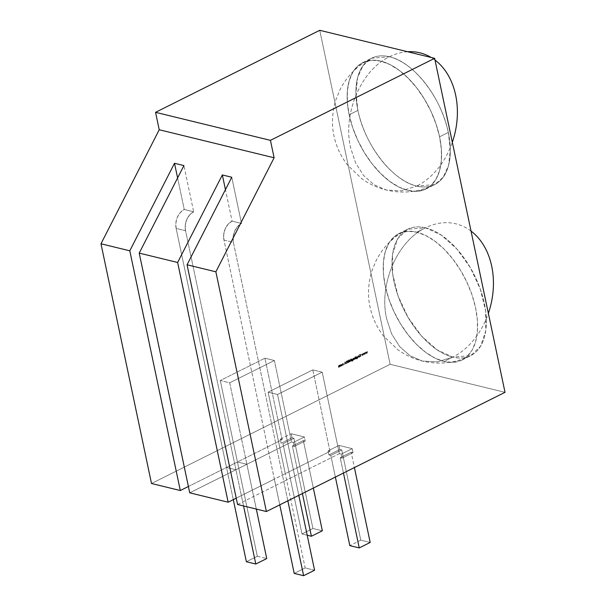 <?xml version="1.0" encoding="UTF-8"?>
<svg xmlns="http://www.w3.org/2000/svg" width="606" height="606" viewBox="0 0 606 606"><rect width="100%" height="100%" fill="white"/><g stroke="black" fill="none" stroke-linecap="round" stroke-linejoin="round"><path stroke-width="0.45" stroke-dasharray="3.03 2.27" d="M233.295 499.639L226.508 467.461L235.923 469.756L226.508 467.461L235.923 469.756L226.508 467.461L233.295 499.639L226.508 467.461L237.454 461.992L257.323 556.263L246.377 561.732L257.323 556.263L266.738 558.558M189.731 492.829L235.923 469.756L226.508 467.461L235.923 469.756L189.731 492.829L235.923 469.756L243.559 505.965L235.923 469.756L246.877 464.287L256.308 509.078L246.877 464.287L291.531 441.979L274.366 360.502L229.704 382.81L246.877 464.287L291.531 441.979L293.418 442.433L304.363 436.971L291.183 433.752L280.237 439.221L282.116 439.683L264.943 358.199L220.289 380.507L237.454 461.992L246.877 464.287L256.308 509.078M243.559 505.965L185.55 230.704L176.134 228.409L226.508 467.461L237.454 461.992L246.877 464.287L291.531 441.979L274.366 360.502L229.704 382.81L220.289 380.507L237.454 461.992L246.877 464.287L235.923 469.756L185.55 230.704L176.134 228.409L226.508 467.461L188.398 486.497L237.454 461.992L257.323 556.263L246.377 561.732M448.319 132.449A70.637 39.238 -116.5 0 0 389.491 56.775A70.637 39.238 -116.5 0 0 371.554 58.229A70.637 39.238 -116.5 0 0 357.919 110.39L349.162 114.769A70.637 39.238 63.5 0 1 362.797 62.6A70.637 39.238 63.5 0 1 439.562 136.82L448.319 132.449L450.326 150.046L448.584 165.37L443.228 177.21L434.684 184.61L416.739 186.065C392.771 181.065 364.57 144.781 357.919 110.39L355.911 92.794L357.654 77.462L363.009 65.63L371.554 58.229L389.491 56.775C361.229 69.91 342.572 113.489 350.571 147.667L355.601 162.893L363.608 175.52L374.084 184.769L386.378 190.042L401.49 190.829L416.739 186.065L401.49 190.829L386.378 190.042L374.084 184.769L363.608 175.52L355.601 162.893L350.571 147.667C342.572 113.489 361.229 69.91 389.491 56.775C413.459 61.774 441.66 98.058 448.319 132.449A70.637 39.238 63.5 0 1 434.684 184.61A70.637 39.238 63.5 0 1 416.739 186.065A70.637 39.238 63.5 0 1 357.919 110.39L349.162 114.769L352.684 127.586L357.813 140.342L364.342 152.538L372.031 163.703L380.576 173.414L389.65 181.3L398.899 187.042L407.982 190.435L416.542 191.344L424.245 189.739L430.798 185.671L435.956 179.3L439.509 170.877L441.335 160.719L441.35 149.22L439.562 136.82L436.032 123.995L430.904 111.246L424.374 99.051L416.693 87.878L408.149 78.166L399.074 70.288L389.817 64.539L380.735 61.145L372.182 60.236L364.479 61.85L357.919 65.918L352.768 72.288L349.207 80.712L347.389 90.87L347.367 102.369L349.162 114.769A70.637 39.238 -116.5 0 0 425.927 188.981A70.637 39.238 -116.5 0 0 439.562 136.82L448.319 132.449A70.637 39.238 -116.5 0 0 389.491 56.775A70.637 39.238 -116.5 0 0 357.919 110.39L349.162 114.769A70.637 39.238 63.5 0 1 380.735 61.145A70.637 39.238 63.5 0 1 439.562 136.82L448.319 132.449A70.637 39.238 63.5 0 1 416.739 186.065A70.637 53.146 103.7 0 0 452.326 142.281M416.784 232.189L425.541 227.811A70.637 39.238 -116.5 0 0 407.596 229.265A70.637 39.238 -116.5 0 0 398.021 295.789A70.637 39.238 -116.5 0 0 452.78 357.101L444.024 361.479A70.637 39.238 63.5 0 1 389.264 300.167A70.637 39.238 63.5 0 1 398.839 233.643A70.637 39.238 63.5 0 1 416.784 232.189L408.224 231.28L400.521 232.886L393.961 236.954L388.81 243.324L385.249 251.748L383.431 261.906L383.416 273.404L385.204 285.805L388.726 298.629L393.855 311.386L400.392 323.581L408.073 334.747L416.617 344.458L425.692 352.336L434.949 358.085L444.024 361.479L452.584 362.388L460.287 360.775L466.84 356.707L471.998 350.344L475.558 341.913L477.377 331.762L477.392 320.256L475.604 307.863L472.082 295.039L466.953 282.282L460.416 270.087L452.735 258.921L444.19 249.21L435.116 241.332L425.859 235.582L416.784 232.189L425.541 227.811C397.271 240.946 378.614 284.525 386.62 318.703L391.643 333.929L399.649 346.564L410.126 355.805L422.42 361.078L437.54 361.865L452.78 357.101L437.04 349.798L421.526 336.012L408.012 317.309L398.021 295.789L392.673 273.904L392.574 254.111L397.748 238.65L407.596 229.265L425.541 227.811L441.282 235.12L456.795 248.907L470.309 267.61L480.3 289.123L485.648 311.014L485.747 330.808L480.573 346.268L470.726 355.646L452.78 357.101L437.54 361.865L422.42 361.078L410.126 355.805L399.649 346.564L391.643 333.929L386.62 318.703C378.614 284.525 397.271 240.946 425.541 227.811A70.637 39.238 63.5 0 1 480.3 289.123A70.637 39.238 63.5 0 1 470.726 355.646A70.637 39.238 63.5 0 1 452.78 357.101L444.024 361.479A70.637 39.238 -116.5 0 0 461.969 360.025A70.637 39.238 -116.5 0 0 471.544 293.501A70.637 39.238 -116.5 0 0 416.784 232.189L425.541 227.811A70.637 39.238 -116.5 0 0 393.961 281.426A70.637 39.238 -116.5 0 0 452.78 357.101L444.024 361.479A70.637 39.238 63.5 0 1 385.204 285.805A70.637 39.238 63.5 0 1 416.784 232.189A70.637 39.238 -116.5 0 1 475.604 307.863A70.637 39.238 -116.5 0 1 444.024 361.479M151.5 483.505L390.128 364.297L151.5 483.505L390.128 364.297L319.748 30.3L390.128 364.297L505.018 392.324L390.128 364.297L319.748 30.3M340.852 364.88L340.799 365.532L341.632 366.009L342.125 364.865L341.64 364.35L341.86 365.494L340.92 365.963L340.845 364.532L341.829 364.395L341.095 364.335L341.935 364.82L341.443 365.963L340.61 365.486L340.663 364.835L341.829 364.395L341.095 364.335L341.935 364.82L341.443 365.963L340.61 365.486L340.663 364.835L341.284 364.38L340.61 365.486L341.632 366.009L340.61 365.486L341.632 366.009L342.125 364.865L341.829 364.395L342.049 365.547L341.11 366.009L340.852 364.88L341.829 364.395L340.852 364.88L340.769 365.41L341.587 365.819L341.723 364.577L340.951 365.456L341.587 365.819L341.966 364.948L341.329 364.577L340.951 365.456L341.587 365.819L341.966 364.948L341.14 364.524L340.769 365.41L341.587 365.819L341.966 364.948L340.663 364.835M346.776 361.676L346.511 362.956L347.132 363.289L346.511 362.956L347.018 361.388L346.238 361.646L347.018 361.388L346.427 361.691L347.018 361.388L346.511 362.956L347.132 363.289L347.564 362.555L346.943 363.244L346.321 362.911L346.837 361.343L346.064 361.585L346.458 360.987L346.996 361.274L346.48 362.835L347.374 362.509L347.132 363.289L347.564 362.555L346.943 363.244L346.321 362.911L346.837 361.343L346.064 361.585L346.458 360.987L346.996 361.274L346.48 362.835L347.374 362.509L347.086 363.07L346.48 362.835L347.086 363.07L346.48 362.835L347.177 361.32L346.458 360.987L347.177 361.32L346.458 360.987L346.064 361.585L346.98 361.017L346.064 361.585L346.647 361.032L346.965 361.653M349.223 360.305L349.397 361.964L348.836 360.494L349.086 359.669L349.412 360.35L349.276 359.714L349.556 361.88L348.836 360.494L349.086 359.669L349.412 360.35L349.276 359.714L348.836 360.494L349.586 362.009L349.632 360.244L349.276 359.714L349.026 360.547L349.738 361.926L349.442 360.191M351.435 359.51L351.874 358.949L352.707 359.426L352.222 360.547L351.647 360.502L351.881 361.002L352.874 360.343L352.328 361.168L351.631 361.017L351.222 359.313L351.624 359.555L351.874 358.949L352.707 359.426L352.222 360.547L351.662 360.585L352.306 360.964L352.874 360.343L352.328 361.168L351.631 361.017L351.374 359.229L351.631 361.017L352.518 361.214L353.063 360.388L352.518 361.214L353.063 360.388L352.487 361.009L351.662 360.585L352.487 361.009L351.647 360.502L352.412 360.593L352.897 359.472L352.222 360.547L352.897 359.472L351.874 358.949L352.897 359.472L351.874 358.949L351.624 359.555L352.586 359.002L352.897 359.472L351.874 358.949L351.404 359.358L351.821 361.062L352.518 361.214L353.063 360.388L352.487 361.009L351.851 360.631L352.487 361.009L352.722 360.418M355.57 358.873L354.533 359.161L354.215 358.684L354.715 357.532L355.298 357.585L355.26 356.586L355.919 358.843L355.51 358.585L355.063 359.161L354.215 358.684L354.715 357.532L355.298 357.585L355.26 356.586L355.919 358.843L355.26 356.586L355.487 357.631L354.715 357.532L355.487 357.631L354.715 357.532L354.215 358.684L355.207 357.517L354.215 358.684L355.245 359.206L355.699 358.631L354.722 359.206L354.404 358.729L355.245 359.206L355.51 358.585L355.919 358.843L355.449 356.631L355.487 357.631L354.896 357.578L354.404 358.729L355.245 359.206L355.51 358.585M358.85 357.237L358.237 356.116L357.669 356.616L357.881 357.722L357.555 356.995L358.517 355.661L359.04 357.282L358.707 355.707L358.85 357.237L357.934 356.139L357.881 357.722L357.555 356.995L358.517 355.661L359.04 357.282L358.707 355.707L357.866 355.957L358.608 356.07L357.866 355.957L357.555 356.995L357.866 355.957L358.351 355.949L357.555 356.995L357.729 357.798L357.934 356.139L359.04 357.282L358.707 355.707L357.714 356.449L358.07 357.767L357.858 356.661L358.646 356.381L357.669 356.616M367.418 351.359L367.107 352.768L366.448 351.844L366.251 353.192L365.274 352.427L365.13 353.752L364.471 352.828L364.274 354.177L363.486 353.321L364.357 354.631L364.554 353.275L365.244 354.184L365.441 352.344L365.054 354.139L364.373 353.23L364.168 354.578L363.297 353.275L364.092 354.131L364.282 352.783L364.941 353.707L365.251 352.298L365.244 354.184L365.274 352.291L366.062 353.146L366.259 351.798L366.918 352.722L367.228 351.313L367.031 353.154L366.342 352.237L366.145 353.593L365.274 352.291L366.062 353.146L366.259 351.798L366.918 352.722L367.228 351.313L367.221 353.2L367.418 351.359L367.031 353.154L366.342 352.237L366.145 353.593L365.274 352.291L366.062 353.146L366.236 351.806L366.918 352.722L367.418 351.359L367.107 352.768L366.236 351.806L366.251 353.192L365.274 352.291L366.145 353.593L366.342 352.237L367.191 353.215L367.418 351.359L367.107 352.768L366.448 351.844L366.251 353.192L365.463 352.336L366.335 353.639L366.532 352.291L367.221 353.2L367.228 351.313M363.077 355.124L362.396 354.215L362.191 355.57L361.327 354.26L362.115 355.116L362.312 353.768L362.964 354.692L363.274 353.283L363.267 355.169L363.464 353.328L363.077 355.124L362.396 354.215L362.191 355.57L361.327 354.26L362.115 355.116L362.312 353.768L362.964 354.692L363.274 353.283L363.267 355.169L363.464 353.328L363.153 354.737L362.282 353.783L362.305 355.161L361.327 354.26L362.38 355.616L362.396 354.215L363.267 355.169L363.464 353.328L363.153 354.737L362.494 353.813L362.305 355.161L361.509 354.305L362.38 355.616L362.585 354.26L363.047 355.139M360.759 356.283L360.381 355.321L359.578 356.873L360.259 355.222L359.191 354.684L360.32 355.033L360.305 354.131L360.949 356.328L360.494 354.177L360.759 356.283L360.381 355.321L359.578 356.873L360.259 355.222L359.191 354.684L360.32 355.033L360.305 354.131L360.949 356.328L360.494 354.177L360.509 355.078L359.191 354.684L360.441 355.267L359.767 356.919L360.381 355.321L360.949 356.328L360.494 354.177L360.509 355.078L359.381 354.73L360.441 355.267L359.767 356.919L360.57 355.366L360.6 356.366M359.388 356.972L358.896 355.472L359.229 357.048M355.972 357.237L356.601 356.729L357.434 357.207L356.601 356.729L355.942 357.085L356.207 358.335L357.025 358.744L357.442 358.199L357.025 358.744L356.389 358.366L356.608 358.782L357.025 358.744L356.366 358.282L356.942 358.328L357.434 357.207L356.146 356.904L356.926 356.684L357.245 357.161L356.752 358.282L356.184 358.237L356.419 358.737L357.411 358.078L356.866 358.904L356.169 358.752L355.752 357.04L356.161 357.282L356.411 356.684L357.245 357.161L356.752 358.282L356.199 358.32L355.752 357.04L356.169 358.752L356.017 358.29L357.055 358.949L356.169 358.752L357.055 358.949L357.601 358.123L357.025 358.744L356.199 358.32L357.055 358.949L357.252 358.154M353.298 358.487L353.889 358.676L354.139 359.729L353.177 358.358L353.783 358.032L354.298 359.653L353.965 358.078L353.957 359.684L353.177 358.358L353.783 358.032L354.298 359.653L353.965 358.078L353.177 358.358M353.374 359.972L352.881 358.479L353.215 360.055M351.192 361.062L350.579 359.941L350.01 360.434L350.23 361.547L349.897 360.82L350.207 359.782L350.768 359.866L350.73 358.85L351.382 361.108L350.912 358.896L351.192 361.062L350.276 359.964L350.23 361.547L349.897 360.82L350.207 359.782L350.768 359.866L350.73 358.85L351.382 361.108L350.912 358.896L350.957 359.911L350.207 359.782L350.957 359.911L350.207 359.782L349.897 360.82L350.207 359.782L350.692 359.782L349.897 360.82L350.071 361.623L350.276 359.964L351.382 361.108L350.912 358.896L350.957 359.911L350.063 360.275L350.412 361.593L350.2 360.487L350.988 360.206L350.01 360.434M348.677 361.373L348.291 362.577L347.791 362.502L347.283 360.638L348.253 362.35L348.245 360.153L348.867 361.418L348.594 360.123L348.738 361.843L347.988 362.623L348.48 362.623L347.556 361.933L347.283 360.638L348.253 362.35L348.245 360.153L348.867 361.418L348.594 360.123L348.442 362.396L347.799 362.176L348.442 362.396L347.799 362.176L347.283 360.638L347.556 361.933L348.48 362.623L348.927 361.888L348.291 362.577L348.927 361.888L348.594 360.123L348.442 362.396L347.465 360.684L347.746 361.987L348.48 362.623L348.738 361.843M344.92 361.812L346.208 363.555L345.625 363.085L344.829 363.479L344.549 364.38L344.92 361.812L346.208 363.555L345.625 363.085L344.829 363.479L344.549 364.38L344.92 361.812L344.549 364.38L345.625 363.085L346.397 363.6L344.92 361.812L344.731 364.426L345.019 363.524L345.814 363.13L346.397 363.6L345.109 361.858L346.208 363.555M342.11 364.236L342.807 363.623L343.693 364.092L343.163 365.244L343.693 364.092L342.617 363.577L343.352 363.6L343.693 364.092L342.617 363.577L343.504 364.047L342.973 365.198L342.299 365.138L343.276 364.645L343.087 363.744L342.11 364.236L342.617 363.577L342.11 364.236L342.617 363.577L343.504 364.047L342.973 365.198L342.299 365.138L343.344 364.108L342.67 363.767L342.11 364.236L342.617 363.577L343.504 364.047L342.973 365.198L342.299 365.138L343.344 364.108L342.67 363.767L342.11 364.236L342.67 363.767L343.534 364.153L342.67 363.767L343.534 364.153L343.117 365.054L342.299 365.138L343.163 365.244L342.299 365.138L343.163 365.244L343.693 364.092L342.807 363.623L342.261 364.274M340.458 366.425L339.587 365.304L339.58 366.865L339.125 365.835L338.489 366.047L338.709 367.297L338.368 366.524L338.648 365.562L340.125 364.85L340.648 366.471L340.125 364.85L340.458 366.425L339.587 365.304L339.428 366.941L338.716 365.736L338.549 367.38L338.648 365.562L340.125 364.85L340.648 366.471L340.125 364.85L339.383 365.751L338.648 365.562L339.383 365.751L338.648 365.562L338.549 367.38L338.716 365.736L339.769 366.91L339.587 365.304L340.648 366.471L340.314 364.895L338.527 366.024L338.898 367.342L338.905 365.782L339.489 366.372L339.315 365.88L338.527 366.448M188.398 486.497L226.508 467.461L176.134 228.409L175.884 222.841L177.331 217.281L180.27 212.592L184.239 209.471L177.603 177.952L184.239 209.471L193.662 211.767L189.686 214.888L186.746 219.584L185.3 225.137L185.55 230.704L235.923 469.756L246.877 464.287L237.454 461.992L282.116 439.683L264.943 358.199L220.289 380.507L237.454 461.992L282.116 439.683L264.943 358.199L220.289 380.507L229.704 382.81L246.877 464.287L237.454 461.992L257.323 556.263M177.603 177.952L184.239 209.471L193.662 211.767A14.718 11.075 -76.3 0 0 185.55 230.704L176.134 228.409A14.718 11.075 -76.3 0 1 184.239 209.471L193.662 211.767L183.921 165.574M237.575 504.503L339.375 453.652L341.254 454.106L352.2 448.637L339.019 445.425L328.073 450.894L329.952 451.349L236.234 498.17L274.351 479.126L223.97 240.082L223.72 234.507L225.174 228.954L228.106 224.258L232.083 221.145L225.44 189.625M335.376 477.073L330.808 455.394L335.376 477.073L330.808 455.394L328.922 454.932L328.073 450.894L329.952 451.349L312.787 369.872L268.125 392.18L285.297 473.665L274.351 479.126L279.767 504.851L223.97 240.082L233.386 242.377L287.85 500.814L233.386 242.377L233.136 236.81L234.59 231.25L237.522 226.561L241.499 223.44L231.765 177.247L241.499 223.44L232.083 221.145L241.499 223.44L231.765 177.247M301.985 533.954L282.972 443.721L293.918 438.252L312.931 528.485L301.985 533.954L282.972 443.721L293.918 438.252L312.931 528.485L322.347 530.78L312.931 528.485L301.985 533.954L307.204 535.227L301.985 533.954L282.972 443.721L293.918 438.252L312.931 528.485L301.985 533.954L307.204 535.227M302.402 493.542L292.387 446.016L302.402 493.542L292.387 446.016L303.333 440.547L313.347 488.072L303.333 440.547L305.212 441.009L304.363 436.971L291.183 433.752L292.031 437.79L293.918 438.252L292.031 437.79L281.086 443.259L282.972 443.721M292.387 446.016L294.266 446.478L292.387 446.016L303.333 440.547L292.387 446.016L294.266 446.478L293.418 442.433L304.363 436.971L291.183 433.752L292.031 437.79L281.086 443.259L280.237 439.221L282.116 439.683L237.454 461.992L246.877 464.287L229.704 382.81L220.289 380.507M229.704 382.81L274.366 360.502L264.943 358.199L274.366 360.502L291.531 441.979L293.418 442.433L304.363 436.971L305.212 441.009L304.363 436.971M330.808 455.394L328.922 454.932L330.808 455.394L341.754 449.925L330.808 455.394L341.754 449.925L360.767 540.158L349.821 545.627M329.952 451.349L312.787 369.872L322.203 372.167L277.54 394.476L268.125 392.18L285.297 473.665L329.952 451.349L312.787 369.872L322.203 372.167L339.375 453.652L341.254 454.106L352.2 448.637L339.019 445.425L328.073 450.894L328.922 454.932L339.868 449.463L341.754 449.925L360.767 540.158L370.183 542.453L360.767 540.158L341.754 449.925L339.868 449.463L339.019 445.425L328.073 450.894L329.952 451.349L274.351 479.126L223.97 240.082L233.386 242.377A14.718 11.075 -76.3 0 1 241.499 223.44L232.083 221.145A14.718 11.075 -76.3 0 0 223.97 240.082A14.718 11.075 -76.3 0 1 232.083 221.145M322.203 372.167L277.54 394.476L294.713 475.96L339.375 453.652L322.203 372.167L277.54 394.476L268.125 392.18L312.787 369.872L322.203 372.167L339.375 453.652L341.254 454.106L352.2 448.637L353.056 452.682L351.169 452.22L354.404 467.567M343.458 473.036L340.224 457.689L351.169 452.22L340.224 457.689L351.169 452.22L353.056 452.682L342.11 458.151L340.224 457.689L343.458 473.036L340.224 457.689L342.11 458.151L340.224 457.689M341.254 454.106L342.11 458.151L341.254 454.106L342.11 458.151L353.056 452.682L351.169 452.22M328.073 450.894L328.922 454.932L339.868 449.463L339.019 445.425L352.2 448.637L353.056 452.682L342.11 458.151M291.531 441.979L293.418 442.433L294.266 446.478L305.212 441.009L303.333 440.547L313.347 488.072M293.418 442.433L294.266 446.478L305.212 441.009L303.333 440.547M280.237 439.221L291.183 433.752L280.237 439.221L281.086 443.259L280.237 439.221L282.116 439.683M223.97 240.082L233.386 242.377L283.767 481.429L294.713 475.96L277.54 394.476L298.796 495.344L294.713 475.96L339.375 453.652M314.575 570.231L305.159 567.936L294.213 573.405L305.159 567.936L314.575 570.231L305.159 567.936L268.125 392.18L312.787 369.872M365.274 352.291L365.054 354.139L365.441 352.344L366.335 353.639L366.532 352.291L367.031 353.154M365.085 352.381L364.941 353.707L364.282 352.783L365.13 353.752L364.471 352.828L364.274 354.177L363.297 353.275L364.168 354.578L363.297 353.275L364.168 354.578L364.373 353.23L364.198 354.563L364.373 353.23L365.054 354.139M363.274 353.283L363.153 354.737L362.494 353.813L362.305 355.161L361.509 354.305L362.38 355.616L362.585 354.26L363.267 355.169M360.305 354.131L360.509 355.078L359.381 354.73L360.441 355.267L359.767 356.919L360.57 355.366L360.949 356.328M359.055 355.396L359.578 357.017M357.555 356.995L358.07 357.767L358.123 356.184L358.646 356.381L358.691 357.32M358.57 356.745L359.04 357.282M358.517 355.661L358.608 356.07L358.358 355.745M355.911 356.964L356.017 358.29M356.161 357.282L356.411 356.684L357.434 357.207L356.411 356.684L357.434 357.207L356.942 358.328L356.184 358.237L356.942 358.328L357.434 357.207L356.942 358.328L356.184 358.237L356.358 358.797L357.055 358.949L357.411 358.078M356.267 357.79L357.222 357.798L357.032 356.926L356.313 357.282L356.896 358.138L357.275 357.298L356.631 356.926L356.267 357.79L356.896 358.138L357.275 357.298L356.631 356.926L356.078 357.745L356.896 358.138L357.275 357.298L356.631 356.926L356.078 357.745L356.896 358.138L357.093 357.252L356.442 356.881L356.078 357.745L356.707 358.093L357.093 357.252L356.442 356.881L356.843 356.881L357.275 357.298L356.442 356.881L356.078 357.745L356.707 358.093L356.267 357.79M355.73 358.797L355.108 356.669M355.593 358.131L354.624 358.131L355.207 359.017L355.593 358.131L354.942 357.775L354.563 358.654L355.207 359.017L355.593 358.131L354.942 357.775L354.563 358.654L355.207 359.017L355.593 358.131L354.942 357.775L354.374 358.608L355.207 359.017L355.404 358.085L354.434 358.085L355.018 358.964L355.404 358.085L354.752 357.729L354.374 358.608L355.207 359.017L355.593 358.131L354.752 357.729L355.593 358.131M353.783 358.032L353.366 358.404L354.298 359.653L353.624 358.108M353.843 359.153L354.109 359.608M353.04 358.404L353.556 360.025M352.874 360.343L352.487 361.009L351.851 360.631L352.828 360.138L352.897 359.472L352.063 358.994L351.624 359.555M351.836 360.547L352.412 360.593L351.836 360.547M351.374 359.229L351.821 361.062L352.518 361.214L351.48 360.555M351.73 360.055L352.684 360.07L352.495 359.191L351.775 359.547L352.359 360.403L352.745 359.563L352.094 359.199L351.73 360.055L352.359 360.403L352.745 359.563L352.094 359.199L351.541 360.009L352.359 360.403L352.745 359.563L352.094 359.199L351.541 360.009L352.359 360.403L352.556 359.517L351.904 359.146L351.541 360.009L352.169 360.358L352.556 359.517L351.904 359.146L352.306 359.146L352.745 359.563L351.904 359.146L351.541 360.009L352.169 360.358L351.73 360.055M349.897 360.82L350.412 361.593L350.465 360.009L351.033 361.138M350.912 360.57L351.382 361.108M350.73 358.85L350.957 359.911L350.571 358.934M349.086 359.669L349.586 362.009L349.412 360.35M348.405 360.078L348.761 361.782L347.988 362.221L348.442 362.396L348.571 361.737M347.708 361.85L347.465 360.684L347.98 362.555L348.48 362.623L347.556 361.933M346.965 361.729L346.321 362.911L347.132 363.289L346.321 362.911L347.132 363.289L347.564 362.555L346.662 362.88L347.086 363.07L347.208 362.471M347.564 362.555L346.662 362.88L346.738 362.085M346.496 362.585L347.155 361.699M344.897 361.827L344.731 364.426L345.019 363.524L345.814 363.13L346.397 363.6L345.109 361.858M345.056 363.259L345.678 362.949L345.193 362.282L345.056 363.259L345.678 362.949L345.193 362.282L345.056 363.259L345.678 362.949L345.003 362.236L344.867 363.214L345.678 362.949L345.003 362.236L344.867 363.214L345.496 362.903L345.003 362.236L344.867 363.214L345.193 362.282M342.488 365.183L343.163 365.244L342.488 365.183L343.466 364.691L343.276 363.789L342.451 364.32L342.86 363.812L343.534 364.153L343.117 365.054L342.488 365.183M340.769 365.41L341.723 365.418L341.14 364.524L340.769 365.41L341.398 365.774L341.776 364.903L341.14 364.524L341.966 364.948L341.14 364.524L340.769 365.41L341.398 365.774L340.769 365.41M338.368 366.524L338.739 367.425L338.905 365.782L339.618 366.986L339.777 365.35L340.352 365.888L339.777 365.35L339.413 366.062M339.428 366.941L339.777 365.35L340.299 366.501M340.125 364.85L339.383 365.751L338.837 365.607L339.383 365.751L339.527 365.123M434.994 60.047A70.637 53.146 103.7 0 0 431.23 57.494M407.603 51.737A70.637 53.146 103.7 0 0 389.491 56.775M471.036 231.083A70.637 53.146 103.7 0 0 425.541 227.811A70.637 39.238 63.5 0 1 484.361 303.485A70.637 39.238 63.5 0 1 452.78 357.101A70.637 53.146 103.7 0 0 488.368 313.325M236.234 498.17L274.351 479.126L279.767 504.851M233.386 242.377A14.718 11.075 -76.3 0 1 241.499 223.44M390.128 364.297L505.018 392.324M287.85 500.814L283.767 481.429L294.713 475.96L298.796 495.344M349.162 114.769A70.637 39.238 -116.5 0 0 407.982 190.435A70.637 39.238 -116.5 0 0 439.562 136.82M416.739 186.065A70.637 39.238 63.5 0 1 357.919 110.39M274.366 360.502L264.943 358.199M291.183 433.752L292.031 437.79L293.918 438.252M312.931 528.485L322.347 530.78M341.754 449.925L339.868 449.463L339.019 445.425M352.2 448.637L353.056 452.682M370.183 542.453L360.767 540.158M328.922 454.932L339.868 449.463M294.266 446.478L305.212 441.009M292.031 437.79L281.086 443.259M176.134 228.409A14.718 11.075 -76.3 0 1 184.239 209.471M185.55 230.704A14.718 11.075 -76.3 0 1 193.662 211.767M277.54 394.476L268.125 392.18M294.213 573.405L305.159 567.936M365.251 352.298L366.145 353.593M366.365 353.624L366.342 352.237M366.532 352.291L367.001 353.162M365.274 352.427L364.941 353.707M365.13 353.752L364.282 352.783M364.448 352.844L364.092 354.131M364.274 354.177L363.464 353.192M363.486 353.321L364.168 354.578M364.388 354.608L364.373 353.23M364.554 353.275L365.024 354.154M363.297 353.419L362.964 354.692M363.153 354.737L362.312 353.768M362.471 353.828L362.115 355.116M362.305 355.161L361.487 354.177M361.509 354.305L362.191 355.57M362.411 355.601L362.396 354.215M362.585 354.26L363.236 355.184M360.335 354.252L360.32 355.033M360.509 355.078L359.419 354.571M359.608 354.616L359.191 354.684M359.381 354.73L360.259 355.222M360.441 355.267L359.578 356.873M359.979 356.813L360.381 355.321M360.57 355.366L360.79 356.411M359.085 355.517L359.419 357.093M357.745 357.04L357.729 357.798M358.07 357.767L357.729 356.979M358.76 356.79L358.881 357.366M355.942 357.085L356.207 358.335M355.919 358.843L355.26 356.586M354.033 359.199L353.957 359.684M353.071 358.525L353.404 360.1M351.404 359.358L351.669 360.608M350.086 360.865L350.071 361.623M350.412 361.593L350.071 360.805M351.101 360.615L351.222 361.191M349.117 359.797L349.064 360.388M349.253 360.434L348.836 360.494M349.291 360.623L349.397 361.964M349.738 361.926L349.261 360.502M348.435 360.199L348.518 361.441M347.897 361.896L347.435 360.555M347.465 360.684L347.746 361.987M348.927 361.888L348.867 361.418M346.685 362.638L346.927 362.13M345.087 361.873L344.549 364.38M344.905 364.342L344.829 363.479M345.019 363.524L345.625 363.085M345.814 363.13L346.034 363.638M344.867 363.214L345.678 362.949M345.496 362.903L345.003 362.236M340.216 365.251L339.807 365.07M338.557 366.569L338.549 367.38M338.898 367.342L338.716 366.494M339.769 366.91L339.602 366.107M362.797 62.6L371.554 58.229C357.691 65.319 347.223 75.72 340.133 89.438L335.913 99.672C331.732 113.496 331.368 126.745 334.815 139.41C337.337 148.924 341.648 157.545 347.746 165.271L361.63 178.588C368.956 183.929 377.205 187.746 386.378 190.042C403.028 193.95 419.125 192.132 434.684 184.61L425.927 188.981M398.839 233.643L407.596 229.265C393.733 236.355 383.265 246.756 376.182 260.474L371.955 270.715C367.774 284.54 367.41 297.781 370.857 310.454C373.379 319.96 377.69 328.581 383.787 336.307L397.672 349.624C405.005 354.964 413.247 358.79 422.42 361.078C439.07 364.986 455.174 363.176 470.726 355.646L461.969 360.025"/><path stroke-width="0.91" d="M256.308 509.078L266.738 558.558L256.308 509.078L266.738 558.558L255.793 564.027L246.377 561.732L233.295 499.639M255.793 564.027L246.377 561.732L255.793 564.027L243.559 505.965L255.793 564.027L266.738 558.558L255.793 564.027L243.559 505.965M225.44 189.625L222.349 174.945L225.44 189.625L222.349 174.945L231.765 177.247L187.057 264.777L215.872 271.806L274.109 157.78L270.435 140.35L434.631 58.327L319.748 30.3L155.553 112.322L270.435 140.35L434.631 58.327L319.748 30.3L155.553 112.322L159.226 129.752L100.982 243.779L151.5 483.505L180.315 490.534L151.5 483.505L100.982 243.779L129.798 250.808L174.505 163.279L177.603 177.952M188.398 486.497L180.315 490.534L188.398 486.497L180.315 490.534L129.798 250.808L174.505 163.279L183.921 165.574L139.213 253.111L183.921 165.574L174.505 163.279L183.921 165.574L139.213 253.111L177.634 262.481L228.151 502.207L236.234 498.17L228.151 502.207L189.731 492.829L228.151 502.207L236.234 498.17M222.349 174.945L177.634 262.481L222.349 174.945L231.765 177.247L222.349 174.945L177.634 262.481L228.151 502.207L189.731 492.829L139.213 253.111L177.634 262.481L228.151 502.207M155.553 112.322L270.435 140.35L274.109 157.78L159.226 129.752L155.553 112.322L270.435 140.35L434.631 58.327L505.018 392.324L266.39 511.532L215.872 271.806L274.109 157.78L159.226 129.752L155.553 112.322L319.748 30.3L434.631 58.327L505.018 392.324L266.39 511.532L237.575 504.503L187.057 264.777L231.765 177.247L187.057 264.777L237.575 504.503L266.39 511.532L237.575 504.503L187.057 264.777L215.872 271.806L274.109 157.78L159.226 129.752L100.982 243.779L129.798 250.808L174.505 163.279M313.347 488.072L322.347 530.78L313.347 488.072L322.347 530.78L311.401 536.249L302.402 493.542M434.631 58.327L505.018 392.324L266.39 511.532L215.872 271.806L187.057 264.777M307.204 535.227L311.401 536.249L307.204 535.227L311.401 536.249L322.347 530.78L311.401 536.249M354.404 467.567L370.183 542.453L354.404 467.567L370.183 542.453L359.237 547.922L349.821 545.627L335.376 477.073M359.237 547.922L370.183 542.453L359.237 547.922L343.458 473.036L359.237 547.922L349.821 545.627L359.237 547.922L343.458 473.036M180.315 490.534L129.798 250.808L100.982 243.779L151.5 483.505L180.315 490.534L129.798 250.808M139.213 253.111L189.731 492.829L139.213 253.111L177.634 262.481M298.796 495.344L314.575 570.231L298.796 495.344L314.575 570.231L303.629 575.7L287.85 500.814L303.629 575.7L294.213 573.405L279.767 504.851M303.629 575.7L294.213 573.405L303.629 575.7L314.575 570.231L303.629 575.7L287.85 500.814M452.326 142.281A70.637 53.146 103.7 0 0 455.659 95.172A70.637 53.146 103.7 0 0 434.994 60.047M431.23 57.494A70.637 53.146 103.7 0 0 407.603 51.737M488.368 313.325A70.637 53.146 103.7 0 0 491.701 266.208A70.637 53.146 103.7 0 0 471.036 231.083M159.226 129.752L100.982 243.779M274.109 157.78L270.435 140.35M266.39 511.532L215.872 271.806"/></g></svg>
